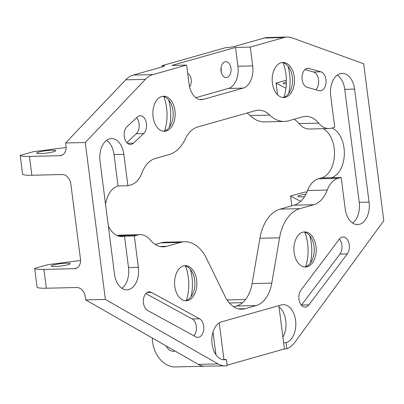 <?xml version="1.0" encoding="UTF-8"?>
<svg xmlns="http://www.w3.org/2000/svg" width="404" height="404" viewBox="0 0 404 404"><rect width="100%" height="100%" fill="white"/><g stroke="black" fill="none" stroke-linecap="round" stroke-linejoin="round"><path stroke-width="0.61" d="M283.164 62.807A35.714 22.715 -91.4 0 1 285.941 74.164A35.714 22.715 -91.4 0 1 283.977 97.182M287.996 66.165A35.714 22.715 -91.4 0 1 289.628 74.078A35.714 22.715 -91.4 0 1 288.648 93.597M281.947 62.559A17.539 11.155 -91.4 0 1 290.335 69.902A17.539 11.155 -91.4 0 1 292.314 76.952A17.539 11.155 -91.4 0 1 290.804 89.754A17.539 11.155 -91.4 0 1 282.77 97.485M163.832 96.551A35.714 22.715 -91.4 0 1 166.61 107.913A35.714 22.715 -91.4 0 1 164.645 130.931M168.67 99.914A35.714 22.715 -91.4 0 1 170.301 107.823A35.714 22.715 -91.4 0 1 169.316 127.346M162.615 96.303A17.539 11.155 -91.4 0 1 171.003 103.651A17.539 11.155 -91.4 0 1 172.983 110.701A17.539 11.155 -91.4 0 1 171.473 123.498A17.539 11.155 -91.4 0 1 163.443 131.234M304.874 232.26A35.714 22.715 -91.4 0 1 307.646 243.622A35.714 22.715 -91.4 0 1 305.682 266.64M309.706 235.623A35.714 22.715 -91.4 0 1 311.338 243.536A35.714 22.715 -91.4 0 1 310.353 263.055M303.656 232.017A17.539 11.155 -91.4 0 1 312.039 239.36A17.539 11.155 -91.4 0 1 314.024 246.41A17.539 11.155 -91.4 0 1 312.509 259.211A17.539 11.155 -91.4 0 1 304.48 266.943M185.542 266.009A35.714 22.715 -91.4 0 1 188.32 277.366A35.714 22.715 -91.4 0 1 186.355 300.389M190.375 269.367A35.714 22.715 -91.4 0 1 192.006 277.28A35.714 22.715 -91.4 0 1 191.026 296.799M184.325 265.761A17.539 11.155 -91.4 0 1 192.713 273.109A17.539 11.155 -91.4 0 1 194.693 280.154A17.539 11.155 -91.4 0 1 193.183 292.956A17.539 11.155 -91.4 0 1 185.148 300.692M143.471 303.076A9.565 6.085 88.6 0 0 147.546 310.413L195.819 336.84A9.565 6.085 88.6 0 0 197.935 337.375A9.565 6.085 88.6 0 0 203.737 329.351A9.565 6.085 88.6 0 0 199.596 318.786L151.323 292.365A9.565 6.085 88.6 0 0 149.212 291.829A9.565 6.085 88.6 0 0 143.471 303.076M124.286 136.572A9.565 6.085 88.6 0 0 130.477 144.45A9.565 6.085 88.6 0 0 133.456 143.127L143.678 133.542A9.565 6.085 88.6 0 0 146.298 122.715A9.565 6.085 88.6 0 0 140.249 115.736A9.565 6.085 88.6 0 0 137.269 117.059L127.048 126.644A9.565 6.085 88.6 0 0 124.286 136.572M302.126 79.588A9.565 6.085 88.6 0 0 307.151 87.315L319.029 90.653A9.565 6.085 88.6 0 0 320.195 90.799A9.565 6.085 88.6 0 0 326.048 82.012A9.565 6.085 88.6 0 0 320.912 71.821L309.035 68.488A9.565 6.085 88.6 0 0 307.868 68.337A9.565 6.085 88.6 0 0 302.126 79.588M298.965 299.177A9.565 6.085 88.6 0 0 305.156 307.055A9.565 6.085 88.6 0 0 308.919 304.853L347.283 253.929A9.565 6.085 88.6 0 0 348.96 243.258A9.565 6.085 88.6 0 0 343.072 237.007A9.565 6.085 88.6 0 0 339.31 239.203L300.945 290.128A9.565 6.085 88.6 0 0 298.965 299.177M301.424 305.182A9.565 6.085 88.6 0 0 301.541 305.03L339.905 254.106A9.565 6.085 88.6 0 0 339.426 239.052M222.478 359.59L226.407 359.494L227.2 365.691A31.886 20.281 88.6 0 1 225.356 365.867A31.886 20.281 88.6 0 1 218.034 363.918L105.363 299.425L85.264 142.521L145.415 79.361L125.74 79.825A31.886 20.281 -91.4 0 1 133.249 75.073L162.974 66.665A6.378 0.793 172.7 0 0 164.383 65.973A6.378 0.793 172.7 0 0 162.034 65.66L225.674 47.662A6.378 0.793 172.7 0 0 234.572 46.42L264.302 38.011A31.886 20.281 -91.4 0 1 267.569 37.516L287.244 37.052A31.886 20.281 88.6 0 0 283.977 37.547L264.302 38.011M227.134 365.155L283.007 349.354A31.886 20.281 -91.4 0 0 284.406 348.879L286.865 348.819L286.072 342.622A19.129 12.171 88.6 0 0 295.748 321.958A19.129 12.171 88.6 0 0 283.209 304.666A19.129 12.171 88.6 0 0 281.25 304.964L221.584 321.837A19.129 12.171 88.6 0 0 212.065 344.041A19.129 12.171 88.6 0 0 224.447 359.792A19.129 12.171 88.6 0 0 226.407 359.494M305.974 194.117A9.565 1.192 -7.3 0 0 297.804 196.354A9.565 1.192 -7.3 0 0 301.323 196.829A9.565 1.192 -7.3 0 0 304.53 196.637M166.115 345.93A9.565 7.282 -105.8 0 0 173.548 351.303A9.565 7.282 -105.8 0 0 174.942 351.091A9.565 7.282 -105.8 0 0 175.068 351.056M54.722 266.564A9.565 1.192 -7.3 0 0 64.842 265.433A9.565 1.192 -7.3 0 0 70.175 263.661A9.565 1.192 -7.3 0 0 66.655 263.191A9.565 1.192 -7.3 0 0 56.53 264.322A9.565 1.192 -7.3 0 0 51.197 266.095A9.565 1.192 -7.3 0 0 54.722 266.564M40.248 153.596A9.565 1.192 -7.3 0 0 50.369 152.465A9.565 1.192 -7.3 0 0 55.701 150.692A9.565 1.192 -7.3 0 0 52.182 150.217A9.565 1.192 -7.3 0 0 42.056 151.349A9.565 1.192 -7.3 0 0 36.724 153.121A9.565 1.192 -7.3 0 0 40.248 153.596M153.076 116.837A17.539 11.155 -91.4 0 1 163.6 96.213A17.539 11.155 -91.4 0 1 174.952 110.651A17.539 11.155 -91.4 0 1 164.428 131.28A17.539 11.155 -91.4 0 1 153.076 116.837M174.781 286.295A17.539 11.155 -91.4 0 1 185.305 265.67A17.539 11.155 -91.4 0 1 196.662 280.108A17.539 11.155 -91.4 0 1 186.138 300.738A17.539 11.155 -91.4 0 1 174.781 286.295M294.284 76.906A17.539 11.155 88.6 0 0 282.926 62.468A17.539 11.155 88.6 0 0 272.402 83.093A17.539 11.155 88.6 0 0 283.76 97.531A17.539 11.155 88.6 0 0 294.284 76.906M315.989 246.364A17.539 11.155 88.6 0 0 304.636 231.926A17.539 11.155 88.6 0 0 294.112 252.55A17.539 11.155 88.6 0 0 305.464 266.988A17.539 11.155 88.6 0 0 315.989 246.364M221.119 71.67A7.974 5.07 88.6 0 0 221.129 68.458A7.974 5.07 88.6 0 0 221.028 67.827M221.023 71.038A7.974 5.07 -91.4 0 1 225.806 61.66A7.974 5.07 -91.4 0 1 230.967 68.225A7.974 5.07 -91.4 0 1 226.184 77.598A7.974 5.07 -91.4 0 1 221.023 71.038M189.597 86.936A7.974 5.07 88.6 0 0 191.188 79.472A7.974 5.07 88.6 0 0 187.683 73.301M219.251 322.892L223.947 359.555M215.923 354.702L213.019 332.017M284.406 348.879L278.866 305.636M332.083 128.002A25.508 16.226 -91.4 0 1 344.021 148.086A25.508 16.226 -91.4 0 1 331.331 177.694L341.168 177.462L345.188 208.843A19.129 12.171 88.6 0 0 357.57 224.594A19.129 12.171 88.6 0 0 369.054 202.091L354.581 89.122A19.129 12.171 88.6 0 0 342.198 73.366A19.129 12.171 88.6 0 0 330.714 95.869L334.734 127.25L331.588 128.139A25.508 16.226 88.6 0 1 328.972 128.538L309.292 129.002A25.508 16.226 -91.4 0 1 298.975 123.594A31.886 20.281 88.6 0 0 294.137 119.22M105.54 204.267A25.508 16.226 -91.4 0 1 118.059 185.976L114.039 154.596A19.129 12.171 88.6 0 0 106.611 140.36M118.059 185.976L127.896 185.744L123.877 154.363A19.129 12.171 88.6 0 0 111.494 138.612A19.129 12.171 88.6 0 0 100.01 161.11L114.483 274.084A19.129 12.171 88.6 0 0 126.866 289.835A19.129 12.171 88.6 0 0 138.35 267.332L134.33 235.951L124.493 236.183A25.508 16.226 -91.4 0 1 121.877 236.582A25.508 16.226 -91.4 0 1 108.323 226.003M160.019 246.501L166.574 246.344A31.886 20.281 -91.4 0 1 163.307 246.839A31.886 20.281 -91.4 0 1 150.409 240.077A25.508 16.226 88.6 0 0 140.092 234.663A25.508 16.226 88.6 0 0 137.476 235.062L117.306 235.668M117.801 235.527A25.508 16.226 -91.4 0 1 120.412 235.128L140.092 234.663M155.252 244.445L160.817 242.875A41.45 26.366 -91.4 0 1 165.064 242.228L184.744 241.764A41.45 26.366 -91.4 0 1 206.535 258.469L224.998 296.349A31.886 20.281 -91.4 0 0 241.759 309.201A31.886 20.281 -91.4 0 0 245.026 308.707L256.202 305.545L236.522 306.01A31.886 20.281 88.6 0 0 252.096 283.588L271.776 283.123A31.886 20.281 -91.4 0 1 256.202 305.545M233.699 306.808L236.522 306.01M341.168 177.462L338.017 178.351A25.508 16.226 88.6 0 0 327.23 190.072A31.886 20.281 -91.4 0 1 313.746 204.727L294.067 205.192L280.149 209.126A41.45 26.366 88.6 0 0 259.898 238.274L252.096 283.588M294.067 205.192A31.886 20.281 88.6 0 0 307.555 190.537A25.508 16.226 -91.4 0 1 318.342 178.815L338.017 178.351M331.331 177.694L321.488 177.927L318.342 178.815M321.488 177.927A25.508 16.226 88.6 0 0 334.184 148.319A25.508 16.226 88.6 0 0 323.165 128.674M127.896 185.744L131.048 184.85A25.508 16.226 88.6 0 0 141.834 173.129A31.886 20.281 -91.4 0 1 155.318 158.479L169.241 154.54A41.45 26.366 -91.4 0 0 185.29 138.976A31.886 20.281 -91.4 0 1 197.637 126.997L255.348 110.681A31.886 20.281 -91.4 0 1 258.616 110.181A31.886 20.281 -91.4 0 1 269.791 115.079L250.111 115.544A41.45 26.366 88.6 0 0 264.645 121.907L284.32 121.442A41.45 26.366 88.6 0 0 288.567 120.796L302.49 116.857A31.886 20.281 -91.4 0 1 305.757 116.362A31.886 20.281 -91.4 0 1 318.655 123.129A25.508 16.226 88.6 0 0 328.972 128.538M250.111 115.544A31.886 20.281 88.6 0 0 246.99 113.044M225.356 365.867L203.404 366.186A31.886 20.281 -91.4 0 1 198.354 364.383L85.688 299.889L85.284 296.748A9.565 7.282 74.2 0 0 76.699 287.512L46.339 288.229L43.925 269.397L74.285 268.68L76.982 267.918M74.285 268.68A9.565 7.282 74.2 0 0 75.684 268.473A9.565 7.282 74.2 0 0 80.462 259.095L70.811 183.78A9.565 7.282 74.2 0 0 62.226 174.538L31.866 175.255A25.508 3.181 -7.3 0 1 22.614 174.265L20.2 155.439L33.441 151.697L66.084 147.505M20.2 155.439A25.508 3.181 172.7 0 0 29.457 156.429L59.817 155.712A9.565 7.282 74.2 0 0 61.211 155.5A9.565 7.282 74.2 0 0 65.988 146.122L65.584 142.986L125.74 79.825M227.093 300.046A25.508 19.422 74.2 0 1 228.79 299.909L245.531 299.516M229.331 302.99L242.541 302.677M286.38 80.164L276.078 83.078L285.946 88.244M286.386 82.098A9.565 1.192 -7.3 0 0 283.33 83.386A9.565 1.192 -7.3 0 0 286.33 83.865M137.476 235.062L134.33 235.951M269.791 115.079A41.45 26.366 88.6 0 0 284.32 121.442M313.746 204.727L299.824 208.661A41.45 26.366 88.6 0 0 279.578 237.81L271.776 283.123M166.574 246.344L180.497 242.405A41.45 26.366 -91.4 0 1 184.744 241.764M286.865 348.819A31.886 20.281 88.6 0 0 294.955 342.163L383.8 220.685L363.701 63.782L292.137 37.87A31.886 20.281 88.6 0 0 287.244 37.052M133.249 75.073L152.924 74.609L186.633 65.074L189.042 83.906A19.129 12.171 88.6 0 0 201.429 99.657A19.129 12.171 88.6 0 0 203.389 99.359L243.163 88.112A19.129 12.171 88.6 0 0 252.687 65.908L250.273 47.081L283.977 37.547M152.924 74.609A31.886 20.281 88.6 0 0 145.415 79.361M162.191 66.887L162.034 65.66M277.578 94.809L276.078 83.078M80.558 260.474L47.909 264.665L34.673 268.413L37.082 287.239A25.508 3.181 -7.3 0 0 46.339 288.229M34.673 268.413A25.508 3.181 -7.3 0 0 43.925 269.397M85.688 299.889L105.363 299.425M65.584 142.986L85.264 142.521M195.819 97.677L228.406 88.461A19.129 12.171 88.6 0 0 237.926 66.256L235.517 47.43L171.872 65.423L186.633 65.074M235.517 47.43L250.273 47.081M203.995 366.271L173.988 366.948A25.508 19.422 74.2 0 1 152.404 338.077M300.662 201.344L290.547 196.051L303.788 192.304A25.508 3.181 172.7 0 1 307.015 191.885M290.547 196.051L291.799 205.833M352.616 223.074A19.129 12.171 88.6 0 0 359.217 202.323L344.743 89.355A19.129 12.171 88.6 0 0 337.315 75.119M283.613 342.678L286.072 342.622M282.896 337.087A19.129 12.171 88.6 0 0 279.033 306.924M121.912 288.315A19.129 12.171 88.6 0 0 128.512 267.564L124.493 236.183L119.246 236.31M315.721 89.723A9.565 6.085 88.6 0 0 318.564 79.79A9.565 6.085 88.6 0 0 313.534 71.998L304.964 69.589M126.79 142.632L136.299 133.714A9.565 6.085 88.6 0 0 136.557 117.731M193.94 335.81A9.565 6.085 88.6 0 0 196.339 326.674A9.565 6.085 88.6 0 0 192.218 318.963L145.824 293.567M127.442 143.268L133.456 143.127M301.541 305.03L308.919 304.853M114.039 154.596L123.877 154.363M29.457 156.429L31.866 175.255M160.817 242.875L180.497 242.405M238.471 308.858L245.026 308.707M198.354 364.383L218.034 363.918M59.817 155.712L62.514 154.949M259.898 238.274L279.578 237.81M280.149 209.126L299.824 208.661M327.23 190.072L307.555 190.537M298.975 123.594L318.655 123.129M228.79 299.909L227.285 300.334M237.926 66.256L252.687 65.908M228.406 88.461L243.163 88.112M199.455 99.45L203.389 99.359M344.743 89.355L354.581 89.122M359.217 202.323L369.054 202.091M128.512 267.564L138.35 267.332M339.905 254.106L347.283 253.929M313.534 71.998L320.912 71.821M306.707 68.539L309.035 68.488M136.299 133.714L143.678 133.542M147.122 292.466L151.323 292.365M192.218 318.963L199.596 318.786"/></g></svg>
